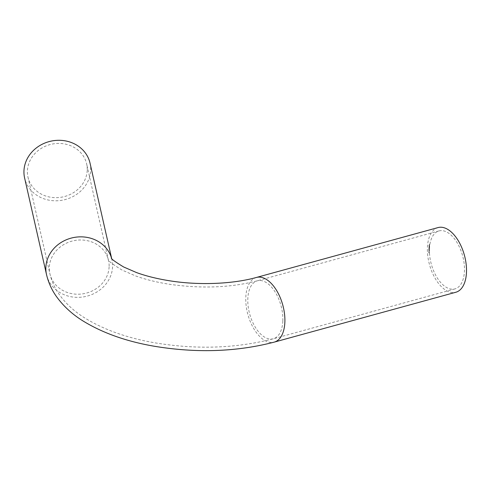<?xml version="1.0" encoding="UTF-8"?>
<svg xmlns="http://www.w3.org/2000/svg" width="491" height="491" viewBox="0 0 491 491"><rect width="100%" height="100%" fill="white"/><g stroke="black" fill="none" stroke-linecap="round" stroke-linejoin="round"><path stroke-width="0.37" stroke-dasharray="2.46 1.84" d="M429.189 245.034L429.465 245.383L429.459 244.874M429.042 245.819L429.496 245.985L429.361 245.617L429.036 245.881M428.919 245.911L429.349 246.255L429.361 245.617L429.22 245.96M429.03 247.39L429.367 247.427L429.22 247.059L429.024 247.452M428.913 247.482L429.226 247.703L429.103 247.096L429.085 247.427M429.3 248.366L428.981 248.164L429.116 248.691L428.981 248.164M428.87 248.201L429.165 248.827L428.888 248.446L429.294 248.434M429.152 249.845L428.833 249.532L428.827 249.944L429.263 249.809L428.95 249.502L428.827 249.944L429.263 249.809M429.146 250.969L428.919 250.563L429.257 250.938M428.876 251.472L429.263 251.822L428.839 251.49M429.318 252.84L428.796 252.712L429.318 252.84M429.085 252.521L428.993 253.025L429.085 252.521M429.447 248.796A30.068 16.203 -105.4 0 0 437.303 277.986A30.068 16.203 -105.4 0 0 454.912 288.911A30.068 16.203 -105.4 0 0 464.449 271.038A30.068 16.203 -105.4 0 0 456.593 241.842A30.068 16.203 -105.4 0 0 438.985 230.917A30.068 16.203 -105.4 0 0 429.447 248.796M438.064 227.572A33.541 18.075 -105.4 0 0 427.422 247.507A33.541 18.075 -105.4 0 0 436.186 280.073A33.541 18.075 -105.4 0 0 455.826 292.255M429.128 252.233L429.294 252.54L429.275 252.073L428.735 252.159L429.238 252.202M428.698 250.287L429.128 250.557L428.809 250.257M428.711 249.219L429.134 249.514L428.821 249.189M429.33 247.814L429.017 247.599L429.146 248.127L429.017 247.599M428.901 247.63L429.189 248.268L428.919 247.881L429.324 247.875M429.447 246.359L429.134 246.126L429.079 246.666L429.386 247.071L429.134 246.126M429.024 246.157L429.214 246.942M429.103 246.973L429.416 246.746M429.3 246.777L429.036 246.39L429.441 246.421M429.539 245.574L429.109 245.23M429.668 244.622L429.251 244.26M90.025 163.129A33.541 30.074 -12.8 0 1 90.669 170.273A33.541 30.074 -12.8 0 1 60.025 200.549A33.541 30.074 -12.8 0 1 24.605 177.969M87.22 170.297A30.068 26.962 -12.8 0 1 59.749 197.443A30.068 26.962 -12.8 0 1 27.993 177.202A30.068 26.962 -12.8 0 1 51.352 144.256A30.068 26.962 -12.8 0 1 86.643 163.896A30.068 26.962 -12.8 0 1 87.22 170.297M428.729 251.656L429.263 251.822M428.987 245.322L429.533 245.635M429.343 244.536L429.662 244.684M111.574 258.309A33.541 30.074 -12.8 0 1 111.923 259.678A33.541 30.074 -12.8 0 1 112.568 266.822A33.541 30.074 -12.8 0 1 81.929 297.104A33.541 30.074 -12.8 0 1 46.504 274.518M256.449 277.446A33.541 18.075 -105.4 0 0 245.807 297.38A33.541 18.075 -105.4 0 0 254.571 329.946A33.541 18.075 -105.4 0 0 274.211 342.129M109.119 266.852A30.068 26.962 -12.8 0 1 81.647 293.999A30.068 26.962 -12.8 0 1 49.892 273.751A30.068 26.962 -12.8 0 1 49.315 267.343A30.068 26.962 -12.8 0 1 76.786 240.203A30.068 26.962 -12.8 0 1 108.542 260.445A30.068 26.962 -12.8 0 1 109.119 266.852M282.834 320.905A30.068 16.203 -105.4 0 0 274.972 291.715A30.068 16.203 -105.4 0 0 257.37 280.791A30.068 16.203 -105.4 0 0 249.704 314.08A30.068 16.203 -105.4 0 0 273.291 338.784A30.068 16.203 -105.4 0 0 282.834 320.905M111.316 257.947L111.923 259.678L111.629 258.37M438.985 230.917L257.37 280.791C231.408 287.603 202.402 288.812 170.365 284.418C157.28 282.417 145.618 279.563 135.399 275.856L122.001 270.038C112.335 264.072 107.762 260.598 108.278 259.622L86.643 163.896M454.912 288.911L273.291 338.784C236.122 348.414 196.627 349.752 154.8 342.81C127.457 338.072 104.233 329.86 85.133 318.174C74.073 311.404 65.131 303.051 58.306 293.102C54.348 287.21 51.543 280.76 49.892 273.751L27.993 177.202"/><path stroke-width="0.74" d="M256.449 277.446A33.541 18.075 -105.4 0 1 282.761 304.997A33.541 18.075 -105.4 0 1 274.211 342.129L455.826 292.255A33.541 18.075 -105.4 0 0 464.376 255.13A33.541 18.075 -105.4 0 0 438.064 227.572L256.449 277.446C233.532 283.908 199.972 285.51 170.88 280.981C157.998 279.011 146.564 276.212 136.578 272.591L123.609 266.963C115.09 261.777 110.991 258.775 111.316 257.947L111.322 257.965M274.211 342.129C236.515 351.9 196.51 353.262 154.199 346.229C126.966 341.521 103.662 333.358 84.28 321.728C72.778 314.841 63.382 306.267 56.078 296.018C51.555 289.524 48.364 282.362 46.504 274.518L24.605 177.969A33.541 30.074 -12.8 0 1 50.665 141.218A33.541 30.074 -12.8 0 1 90.025 163.129L111.629 258.37M46.504 274.518A33.541 30.074 -12.8 0 1 71.796 237.951A33.541 30.074 -12.8 0 1 111.574 258.309"/></g></svg>
